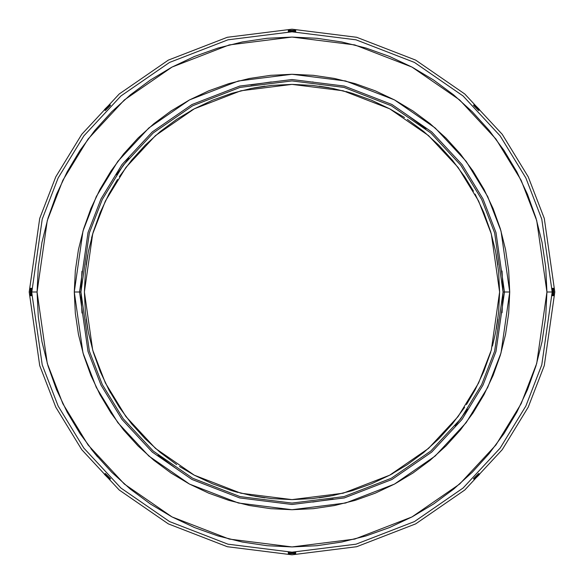 <?xml version="1.0" encoding="UTF-8"?>
<svg xmlns="http://www.w3.org/2000/svg" width="584" height="584" viewBox="0 0 584 584"><rect width="100%" height="100%" fill="white"/><g stroke="black" fill="none" stroke-linecap="round" stroke-linejoin="round"><path stroke-width="0.88" d="M31.675 288.379L31.675 292L42.223 364.854L58.123 406.011L83.855 448.111L120.917 488.027L169.557 521.578L227.957 544.178L292 552.187L356.043 544.178L414.443 521.578L463.083 488.027L500.145 448.111L525.877 406.011L541.777 364.854L552.187 292L546.931 292L536.732 363.379L521.147 403.712L495.94 444.957L459.623 484.07L411.968 516.935L354.751 539.083L292 546.931L229.249 539.083L172.032 516.935L124.377 484.07L88.06 444.957L62.853 403.712L47.267 363.379L37.069 292L31.813 292L42.223 219.146L58.123 177.989L83.855 135.889L120.917 95.973L169.557 62.422L227.957 39.822L292 31.813L356.043 39.822L414.443 62.422L463.083 95.973L500.145 135.889L525.877 177.989L541.777 219.146L552.187 292L552.333 288.321L553.581 288.321L553.61 290.591M502.065 312.71L503.079 292L509.722 292L501.014 231.038L487.706 196.596L466.178 161.367L435.16 127.962L394.456 99.893L345.597 80.979L292 74.278L238.403 80.979L189.544 99.893L148.84 127.962L117.822 161.367L96.294 196.596L82.986 231.038L74.278 292L82.986 352.962L96.294 387.404L117.822 422.634L148.84 456.038L189.544 484.107L238.403 503.021L292 509.722L345.597 503.021L394.456 484.107L435.16 456.038L466.178 422.634L487.706 387.404L501.014 352.962L509.722 292L504.474 292L495.977 351.495L482.99 385.104L461.981 419.487L431.707 452.082L391.988 479.479L344.304 497.933L292 504.474L239.696 497.933L192.012 479.479L152.293 452.082L122.02 419.487L101.01 385.104L88.023 351.495L79.526 292L74.278 292L75.329 270.662L78.46 249.521L83.651 228.797L90.849 208.685L99.988 189.369L110.975 171.039L123.698 153.877L138.05 138.05L153.877 123.698L171.039 110.975L189.369 99.988L208.685 90.849L228.797 83.651L249.521 78.46L270.662 75.329L292 74.278L313.338 75.329L334.479 78.46L355.203 83.651L375.315 90.849L394.631 99.988L412.961 110.975L430.123 123.698L445.95 138.05L460.301 153.877L473.025 171.039L484.012 189.369L493.151 208.685L500.349 228.797L505.54 249.521L508.671 270.662L509.722 292L508.671 313.338L505.54 334.479L500.349 355.203L493.151 375.315L484.012 394.631L473.025 412.961L460.301 430.123L445.95 445.95L430.123 460.301L412.961 473.025L394.631 484.012L375.315 493.151L355.203 500.349L334.479 505.54L313.338 508.671L292 509.722L270.662 508.671L249.521 505.54L228.797 500.349L208.685 493.151L189.369 484.012L171.039 473.025L153.877 460.301L138.05 445.95L123.698 430.123L110.975 412.961L99.988 394.631L90.849 375.315L83.651 355.203L78.46 334.479L75.329 313.338L74.278 292L79.526 292L88.023 232.505L101.01 198.896L122.02 164.513L152.293 131.918L192.012 104.521L239.696 86.067L292 79.526L344.304 86.067L391.988 104.521L431.707 131.918L461.981 164.513L482.99 198.896L495.977 232.505L504.474 292L503.079 292L494.641 232.899L481.734 199.502L460.864 165.352L430.795 132.97L391.331 105.755L343.961 87.41L292 80.92L240.039 87.41L192.669 105.755L153.205 132.97L123.136 165.352L102.266 199.502L89.359 232.899L80.92 292L79.526 292L80.92 292L89.359 232.899L102.266 199.502L123.136 165.352L153.205 132.97L192.669 105.755L240.039 87.41L292 80.92L343.961 87.41L391.331 105.755L430.795 132.97L460.864 165.352L481.734 199.502L494.641 232.899L503.079 292L494.641 351.101L481.734 384.498L460.864 418.648L430.795 451.031L391.331 478.245L343.961 496.59L292 503.079L240.039 496.59L192.669 478.245L153.205 451.031L123.136 418.648L102.266 384.498L89.359 351.101L80.92 292L81.972 313.024M553.61 291.927L554.8 292L544.288 218.416L528.228 176.843L502.24 134.32L464.798 94.002L415.669 60.115L356.693 37.288L292 29.2L227.307 37.288L168.331 60.115L119.202 94.002L81.76 134.32L55.772 176.843L39.712 218.416L29.2 292L30.39 292L29.2 292L39.712 218.416L55.772 176.843L81.76 134.32L119.202 94.002L168.331 60.115L227.307 37.288L292 29.2L356.693 37.288L415.669 60.115L464.798 94.002L502.24 134.32L528.228 176.843L544.288 218.416L554.8 292L544.288 365.584L528.228 407.157L502.24 449.68L464.798 489.998L415.669 523.885L356.693 546.712L292 554.8L227.307 546.712L168.331 523.885L119.202 489.998L81.76 449.68L55.772 407.157L39.712 365.584L29.2 292L39.712 365.584L55.772 407.157L81.76 449.68L119.202 489.998L168.331 523.885L227.307 546.712L292 554.8L356.693 546.712L415.669 523.885L464.798 489.998L502.24 449.68L528.228 407.157L544.288 365.584L554.8 292L553.61 292L553.603 294.657M110.325 105.522L105.317 110.522L104.434 109.639L109.639 104.434L109.982 104.777L109.639 104.434L105.178 108.858M295.621 31.675L288.321 31.667L289.394 31.682L288.321 31.667L288.321 30.419L290.591 30.39M478.639 110.485L474.23 106.084M131.517 423.707L145.197 438.803L131.517 423.707L119.377 407.34L108.901 389.871L100.192 371.453L93.331 352.269L88.374 332.5L85.388 312.352L84.388 292L92.695 233.87L105.383 201.027L125.91 167.433L155.49 135.583L194.297 108.814L240.893 90.775L292 84.388L343.107 90.775L389.703 108.814L428.51 135.583L458.09 167.433L478.617 201.027L491.305 233.87L499.612 292L498.612 312.352L495.626 332.5L492.451 346.057M552.325 295.621L553.581 295.679L553.092 295.679L553.063 292L552.325 292L552.333 295.679L553.092 295.679L553.063 292L552.325 292L552.318 294.606L552.187 292L541.777 364.854L525.877 406.011L500.145 448.111L463.083 488.027L414.443 521.578L356.043 544.178L292 552.187L227.957 544.178L169.557 521.578L120.917 488.027L83.855 448.111L58.123 406.011L42.223 364.854L31.675 292L31.682 289.394L31.675 293.409M31.682 295.402L31.682 294.606L31.667 295.679L30.419 295.679L30.39 293.409M105.361 473.514L104.777 474.018L107.405 476.595L107.923 476.077L106.93 475.077L109.77 477.916M106.93 475.077L106.084 474.23L106.93 475.077M289.438 552.318L288.321 552.333L288.321 553.092L295.679 553.092L295.679 552.333L294.606 552.318L295.679 552.333L295.679 553.581L293.409 553.61M290.591 552.325L292 552.325L292 553.063L292 552.325L290.591 552.325L295.621 552.325M473.514 478.639L474.018 479.223L476.595 476.595L476.077 476.077L475.077 477.07L477.916 474.237M474.259 477.887L475.077 477.07M433.635 80.037L412.173 67.175L389.557 56.473L366 48.049L341.735 41.968L316.988 38.296L292 37.069L267.012 38.296L242.265 41.968L218 48.049L194.443 56.473L171.827 67.175L150.365 80.037L130.276 94.937L111.741 111.741L94.937 130.276L80.037 150.365L67.175 171.827L56.473 194.443L48.049 218L41.968 242.265L38.296 267.012L37.069 292L38.296 316.988L41.968 341.735L48.049 366L56.473 389.557L67.175 412.173L80.037 433.635L94.937 453.724L111.741 472.259L130.276 489.064L150.365 503.963L171.827 516.825L194.443 527.527L218 535.951L242.265 542.032L267.012 545.704L292 546.931L316.988 545.704L341.735 542.032L366 535.951L389.557 527.527L412.173 516.825L433.635 503.963L453.724 489.064L472.259 472.259L489.064 453.724L503.963 433.635L516.825 412.173L527.527 389.557L535.951 366L542.032 341.735L545.704 316.988L546.931 292L545.704 267.012L542.032 242.265L535.951 218L527.527 194.443L516.825 171.827L503.963 150.365L489.064 130.276L472.259 111.741L453.724 94.937L433.503 79.95M90.936 448.724L97.528 456.827M552.318 288.598L552.325 290.591M105.522 110.332L106.084 109.763M110.485 105.361L109.982 104.777L107.405 107.405L107.923 107.923L108.923 106.93M109.741 106.113L107.923 107.923L107.405 107.405L104.777 109.982L104.434 109.639M294.562 31.682L292 31.675L292 30.937L295.679 30.908L295.679 30.419L295.679 31.675L295.679 30.908L292 30.937L292 31.675L293.409 31.675M477.916 109.77L476.077 107.923L476.595 107.405L479.223 109.982L479.566 109.639L478.683 110.522L479.223 109.982L476.595 107.405L476.077 107.923L477.909 109.763M497.838 264.902L496.05 253.712M452.483 160.293L438.803 145.197L452.483 160.293L464.623 176.66L473.471 191.151M160.293 131.517L145.197 145.197L160.293 131.517L176.66 119.377L194.129 108.901L212.547 100.192L231.731 93.331L251.5 88.374L271.648 85.388L292 84.388L312.352 85.388L332.5 88.374L352.269 93.331L371.453 100.192L389.871 108.901L404.522 117.523M352.269 93.331L346.057 91.549M329.164 87.739L319.098 86.162M264.902 86.162L253.712 87.95M194.129 108.901L191.151 110.529M475.099 194.129L483.808 212.547L490.669 231.731L495.626 251.5L498.612 271.648L499.612 292L491.305 350.13L478.617 382.973L458.09 416.567L428.51 448.417L389.703 475.186L343.107 493.224L292 499.612L240.893 493.224L194.297 475.186L155.49 448.417L125.91 416.567L105.383 382.973L92.695 350.13L84.388 292L85.388 271.648L88.374 251.5L93.331 231.731L100.192 212.547L108.901 194.129L117.523 179.478M93.331 231.731L91.549 237.943M87.739 254.836L86.162 264.902M86.162 319.098L87.95 330.288M108.901 389.871L110.529 392.849M423.707 452.483L438.803 438.803L423.707 452.483L407.34 464.623L389.871 475.099L371.453 483.808L352.269 490.669L332.5 495.626L312.352 498.612L292 499.612L271.648 498.612L251.5 495.626L231.731 490.669L212.547 483.808L194.129 475.099L179.478 466.477M231.731 490.669L237.943 492.451M254.836 496.261L264.902 497.838M319.098 497.838L330.288 496.05M389.871 475.099L392.849 473.471M490.669 352.269L483.808 371.453L475.099 389.871L466.477 404.522M496.261 329.164L497.838 319.098M158.089 455.17L174.733 467.507M312.688 502.065L333.179 499.028M455.17 425.911L467.507 409.267M81.935 271.29L80.92 292L89.359 351.101L102.266 384.498L123.136 418.648L153.205 451.031L192.669 478.245L240.039 496.59L292 503.079L343.961 496.59L391.331 478.245L430.795 451.031L460.864 418.648L481.734 384.498L494.641 351.101L503.079 292L502.028 270.976M425.911 128.83L409.267 116.493M313.053 81.972L312.688 81.935M271.312 81.935L250.821 84.972M128.83 158.089L116.493 174.733M464.623 407.34L452.483 423.707L438.803 438.803M176.66 464.623L160.293 452.483L145.197 438.803M119.377 176.66L131.517 160.293L145.197 145.197M407.34 119.377L423.707 131.517L438.803 145.197M504.474 292L495.977 351.495L482.99 385.104L461.981 419.487L431.707 452.082L391.988 479.479L344.304 497.933L292 504.474L239.696 497.933L192.012 479.479L152.293 452.082L122.02 419.487L101.01 385.104L88.023 351.495L79.526 292L88.023 232.505L101.01 198.896L122.02 164.513L152.293 131.918L192.012 104.521L239.696 86.067L292 79.526L344.304 86.067L391.988 104.521L431.707 131.918L461.981 164.513L482.99 198.896L495.977 232.505L504.474 292M106.084 474.23L107.923 476.077L107.405 476.595L104.777 474.018L104.434 474.361L105.317 473.478L106.091 474.237M473.668 478.478L476.077 476.077L476.595 476.595L479.223 474.018L479.566 474.361L474.361 479.566L474.018 479.223L474.361 479.566L478.822 475.142M478.478 473.675L479.566 474.361M31.675 295.621L30.908 295.679L30.937 292L31.675 292L30.937 292L30.908 288.321L31.675 288.321L30.419 288.321L30.908 288.321L30.937 290.591L30.908 295.679L30.419 295.679M30.39 292.073L30.397 289.343M30.412 288.598L30.397 294.599M31.667 295.679L31.682 294.599M288.379 31.675L288.321 30.908L292 30.937L288.321 30.908L288.321 30.419M291.927 30.39L294.657 30.397M295.402 30.412L289.401 30.397M474.361 104.434L474.018 104.777L476.595 107.405L474.018 104.777L473.478 105.317L474.361 104.434L479.566 109.639L475.142 105.178M552.325 288.379L553.092 288.321L553.063 292L553.092 288.321L553.581 288.321M553.588 295.402L553.603 289.401M288.379 552.325L288.321 553.581L288.321 553.092L292 553.063L295.679 553.092L295.679 553.581M292.073 553.61L289.343 553.603M288.598 553.588L294.599 553.603M109.639 479.566L109.982 479.223L107.405 476.595L109.982 479.223L110.522 478.683L109.639 479.566L104.434 474.361L108.858 478.822M110.522 105.317L109.982 104.777L104.777 109.982L105.317 110.522L106.091 109.763M473.514 105.361L474.237 106.091M552.333 288.321L552.318 289.401M473.478 478.683L474.018 479.223L479.223 474.018L478.683 473.478L477.909 474.237M110.485 478.639L109.763 477.909M546.931 292L552.187 292L541.777 219.146L525.877 177.989L500.145 135.889L463.083 95.973L414.443 62.422L356.043 39.822L292 31.813L227.957 39.822L169.557 62.422L120.917 95.973L83.855 135.889L58.123 177.989L42.223 219.146L31.813 292L37.069 292L47.267 220.621L62.853 180.288L88.06 139.043L124.377 99.93L172.032 67.065L229.249 44.917L292 37.069L354.751 44.917L411.968 67.065L459.623 99.93L495.94 139.043L521.147 180.288L536.732 220.621L546.931 292"/></g></svg>

